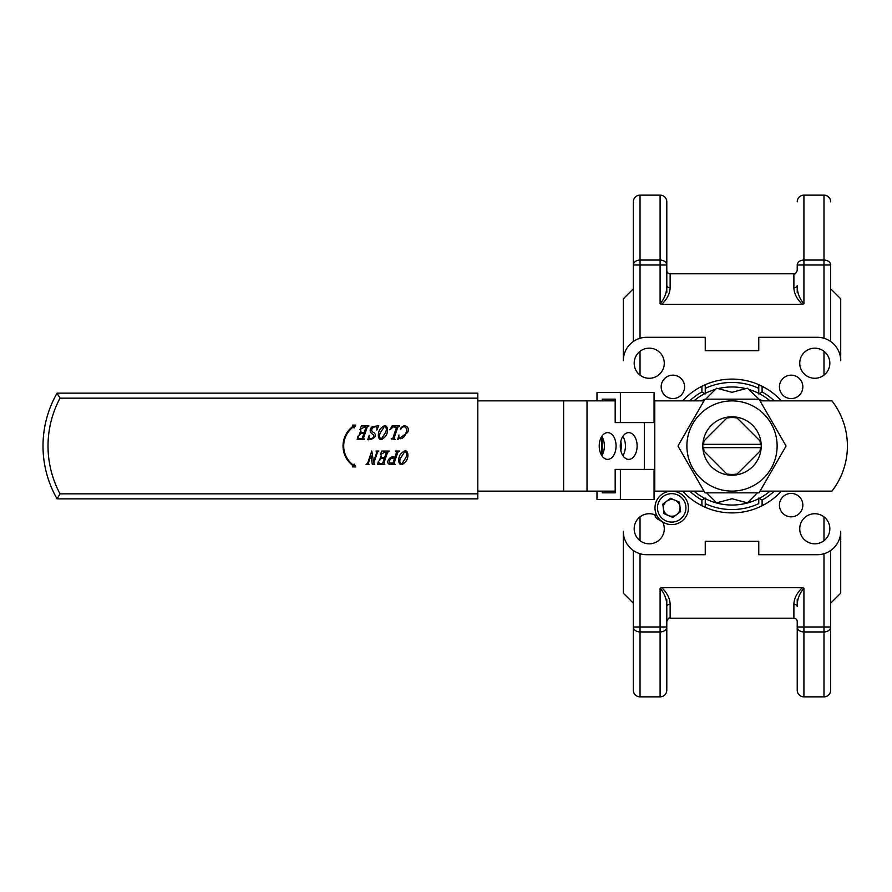 <?xml version="1.0" encoding="UTF-8"?>
<svg xmlns="http://www.w3.org/2000/svg" width="892" height="892" viewBox="0 0 892 892"><rect width="100%" height="100%" fill="white"/><g stroke="black" fill="none" stroke-linecap="round" stroke-linejoin="round"><path stroke-width="1.34" d="M698.559 503.935L705.249 507.314L705.249 503.645A63.544 63.544 0 0 0 758.769 503.645L758.769 498.617M797.225 599.491L797.225 606.504A3.345 2.241 0 0 0 793.88 604.263C794.092 598.376 796.902 592.857 802.309 587.728L803.915 588.185C799.299 593.637 797.069 599.747 797.225 606.504L797.225 599.491M640.032 553.72L640.032 626.987L666.792 626.987A6.69 4.962 180 0 1 660.102 631.937L640.032 631.937L640.032 696.853L660.102 696.853A6.69 6.69 0 0 0 666.792 690.163L666.792 606.504C666.948 599.747 664.718 593.637 660.102 588.185L661.708 587.728C667.127 592.857 669.925 598.376 670.137 604.263L670.137 618.223L793.88 618.223A3.345 3.345 0 0 1 797.225 621.568L797.225 690.163L797.225 626.987L823.985 626.987L823.985 553.72M666.792 270.432A3.345 3.345 0 0 0 670.137 273.777A3.345 3.345 0 0 1 666.792 270.432L666.792 285.496A3.345 2.241 180 0 0 670.137 287.737C669.925 293.624 667.127 299.143 661.708 304.272L802.309 304.272C796.902 299.143 794.092 293.624 793.88 287.737L793.88 273.777C794.705 274.636 795.82 273.521 797.225 270.432L797.225 265.013A6.69 4.962 0 0 1 803.915 260.063L823.985 260.063A6.69 4.962 0 0 1 830.675 265.013L830.675 341.502M672.88 375.164A11.707 11.707 0 0 0 661.173 386.872A11.707 11.707 0 0 0 672.88 398.579A11.707 11.707 0 0 0 684.588 386.872A11.707 11.707 0 0 0 672.88 375.164M649.231 348.17A15.053 15.053 0 0 0 634.179 363.222A15.053 15.053 0 0 0 649.231 378.275A15.053 15.053 0 0 0 664.284 363.222A15.053 15.053 0 0 0 649.231 348.17M657.047 515.91A15.053 15.053 0 0 0 634.179 528.778A15.053 15.053 0 0 0 649.231 543.83A15.053 15.053 0 0 0 662.633 521.92M791.137 493.421A11.707 11.707 0 0 0 779.43 505.128A11.707 11.707 0 0 0 791.137 516.836A11.707 11.707 0 0 0 802.845 505.128A11.707 11.707 0 0 0 791.137 493.421M814.786 513.725A15.053 15.053 0 0 0 799.734 528.778A15.053 15.053 0 0 0 814.786 543.83A15.053 15.053 0 0 0 829.839 528.778A15.053 15.053 0 0 0 814.786 513.725M791.137 375.164A11.707 11.707 0 0 0 779.43 386.872A11.707 11.707 0 0 0 791.137 398.579A11.707 11.707 0 0 0 802.845 386.872A11.707 11.707 0 0 0 791.137 375.164M814.786 348.17A15.053 15.053 0 0 0 799.734 363.222A15.053 15.053 0 0 0 814.786 378.275A15.053 15.053 0 0 0 829.839 363.222A15.053 15.053 0 0 0 814.786 348.17M698.559 388.065L705.249 384.686L705.249 388.355L705.249 384.686M781.37 491.157A66.889 66.889 0 0 1 682.659 491.157M682.659 400.842A66.889 66.889 0 0 1 781.37 400.842M823.985 338.28L823.985 195.147L803.915 195.147A6.69 6.69 0 0 0 797.225 201.837M830.675 690.163L830.675 626.987L830.675 690.163A6.69 6.69 0 0 1 823.985 696.853L803.915 696.853A6.69 6.69 0 0 1 797.225 690.163M660.102 195.147L640.032 195.147A6.69 6.69 0 0 0 633.342 201.837L633.342 265.013A6.69 4.962 0 0 1 640.032 260.063L660.102 260.063L660.102 195.147A6.69 6.69 0 0 1 666.792 201.837L666.792 285.496C666.948 292.253 664.718 298.363 660.102 303.815L660.102 265.013L640.032 265.013L640.032 338.28M666.792 690.163L666.792 599.491M666.792 292.509L666.792 201.837M633.342 341.502L633.342 201.837M640.032 696.853A6.69 6.69 0 0 1 633.342 690.163L633.342 626.987L633.342 690.163M830.675 550.498L830.675 626.987A6.69 4.962 180 0 1 823.985 631.937L803.915 631.937A6.69 4.962 180 0 1 797.225 626.987M823.985 195.147A6.69 6.69 0 0 1 830.675 201.837M670.137 273.777L793.88 273.777L670.137 273.777L670.137 287.737M830.675 603.204L840.71 593.169L840.71 531.286A23.415 23.415 0 0 1 817.295 554.701L758.769 554.701L758.769 541.321L705.249 541.321L705.249 554.701L646.722 554.701A23.415 23.415 0 0 1 623.307 531.286L623.307 593.169L633.342 603.204M633.342 288.796L623.307 298.831L623.307 360.714A23.415 23.415 0 0 1 646.722 337.299L705.249 337.299L705.249 350.679L758.769 350.679L758.769 337.299L817.295 337.299A23.415 23.415 0 0 1 840.71 360.714L840.71 298.831L830.675 288.796M705.249 393.383L705.249 388.355A63.544 63.544 0 0 1 758.769 388.355L758.769 393.383M765.459 388.065L758.769 384.686L758.769 388.355M705.249 503.645L705.249 498.617M765.459 503.935L758.769 507.314M797.225 292.509L797.225 285.496C797.069 292.253 799.299 298.363 803.915 303.815L802.309 304.272M633.342 626.987L640.032 626.987L640.032 631.937A6.69 4.962 180 0 1 633.342 626.987L633.342 550.498M661.708 587.728L802.309 587.728M661.708 304.272L660.102 303.815M660.102 260.063A6.69 4.962 0 0 1 666.792 265.013L660.102 265.013L660.102 260.063M666.792 606.504A3.345 2.241 180 0 1 670.137 604.263M797.225 285.496A3.345 2.241 0 0 1 793.88 287.737M774.312 491.157A61.871 61.871 0 0 1 762.114 500.055L758.769 498.059M758.769 393.941L762.114 391.945A61.871 61.871 0 0 1 774.312 400.842M701.904 505.742L701.904 500.055L705.249 498.059M705.249 393.941L701.904 391.945L701.904 386.258M761.166 444.327L760.385 444.327A28.433 28.433 0 0 0 759.973 440.849L737.16 418.036A28.433 28.433 0 0 0 726.857 418.036L704.056 440.849A28.433 28.433 0 0 0 703.632 444.327L702.851 444.327M760.385 444.327L703.632 444.327M759.973 440.849L760.909 441.785L759.973 440.849M703.108 441.785L704.056 440.849L703.108 441.785M702.851 447.673L703.632 447.673A28.433 28.433 0 0 0 704.056 451.151L726.857 473.964A28.433 28.433 0 0 0 737.16 473.964L759.973 451.151A28.433 28.433 0 0 0 760.385 447.673L761.166 447.673M703.632 447.673L760.385 447.673M727.794 474.901L726.857 473.964L727.794 474.901M704.056 451.151L703.108 450.215L704.056 451.151M760.909 450.215L759.973 451.151L760.909 450.215M737.16 473.964L736.223 474.901L737.16 473.964M736.223 417.099L737.16 418.036L736.223 417.099M726.857 418.036L727.794 417.099L726.857 418.036M732.009 386.972A59.028 59.028 0 0 1 745.846 388.611A59.028 59.028 0 0 0 718.172 388.611A59.028 59.028 0 0 1 732.009 386.972M748.477 389.313A59.028 59.028 0 0 1 770.041 400.842A59.028 59.028 0 0 0 748.477 389.313M770.041 491.157A59.028 59.028 0 0 1 693.976 491.157A59.028 59.028 0 0 0 770.041 491.157M693.976 400.842A59.028 59.028 0 0 1 715.54 389.313A59.028 59.028 0 0 0 693.976 400.842M759.047 399.17L704.97 399.17L677.942 446L704.97 492.83L706.62 492.83L716.655 502.854L732.009 498.74L747.373 502.854L757.397 492.83L759.047 492.83L786.075 446L759.047 399.17L747.373 388.21L732.009 392.324L716.655 388.21L705.683 399.17M763.831 400.842L759.315 399.638M704.713 399.638L700.187 400.842M620.81 450.672A15.053 9.466 90 0 0 621.278 446A15.053 9.466 90 0 0 620.81 441.328M601.888 455.489L601.888 436.511M596.993 491.157L596.993 499.52L620.386 499.52L620.386 469.415L615.19 469.415L615.19 492.83L602.189 492.83L602.189 491.157M620.386 469.415L654.059 469.415L654.059 499.52L620.386 499.52M596.993 400.842L596.993 392.48L654.059 392.48L654.059 422.585L620.386 422.585L620.386 392.48M602.189 454.998L602.189 437.002M602.189 400.842L602.189 399.17L615.19 399.17L615.19 422.585L620.386 422.585M615.19 399.17L602.189 399.17M602.189 492.83L615.19 492.83M760.006 400.842L831.913 400.842A73.579 73.579 0 0 1 831.913 491.157L760.006 491.157M599.234 446A13.38 8.418 90 0 0 607.653 459.38A13.38 8.418 90 0 0 616.071 446A13.38 8.418 90 0 0 607.653 432.62A13.38 8.418 90 0 0 599.234 446M601.81 455.622A13.38 8.418 90 0 0 604.375 446A13.38 8.418 90 0 0 601.81 436.378M620.286 446A13.38 8.418 90 0 0 628.704 459.38A13.38 8.418 90 0 0 637.122 446A13.38 8.418 90 0 0 628.704 432.62A13.38 8.418 90 0 0 620.286 446M622.861 455.622A13.38 8.418 90 0 0 625.426 446A13.38 8.418 90 0 0 622.861 436.378M654.059 400.842L704.011 400.842M654.059 491.157L704.011 491.157M477.811 400.842L615.19 400.842M477.811 491.157L615.19 491.157M732.009 491.113A45.113 45.113 0 0 0 777.122 446A45.113 45.113 0 0 0 732.009 400.887A45.113 45.113 0 0 0 686.896 446A45.113 45.113 0 0 0 732.009 491.113M704.97 492.83L759.047 492.83M732.009 416.798A29.202 29.202 0 0 0 702.807 446A29.202 29.202 0 0 0 732.009 475.202A29.202 29.202 0 0 0 761.211 446A29.202 29.202 0 0 0 732.009 416.798M663.347 522.355L656.545 518.43A18.476 18.476 0 0 1 654.984 515.743L654.984 514.874M669.636 491.28A16.725 16.725 0 0 1 688.301 505.797A16.725 16.725 0 0 1 673.794 524.474A16.725 16.725 0 0 1 655.118 509.956A16.725 16.725 0 0 1 669.636 491.28A16.725 16.725 0 0 0 655.118 509.956A16.725 16.725 0 0 0 673.794 524.474M668.465 515.576A8.363 8.363 0 0 0 680.005 506.834A8.363 8.363 0 0 0 666.659 501.215A8.363 8.363 0 0 0 668.465 515.576M662.812 504.125L670.505 498.293L679.403 502.051L680.607 511.629L672.914 517.46L664.016 513.703L662.812 504.125M385.4 432.698C386.916 429.61 386.593 427.536 384.441 426.488L380.382 432.709C378.855 435.809 379.189 437.872 381.386 438.92L385.4 432.698M384.419 437.359C377.55 444.718 376.446 431.293 381.397 427.915C388.433 420.667 389.347 433.947 384.419 437.359M405.782 457.786C407.298 454.697 406.975 452.623 404.834 451.575L400.764 457.797C399.237 460.885 399.571 462.959 401.768 464.007L405.782 457.786M404.801 462.446C397.932 469.805 396.84 456.37 401.79 453.002C408.815 445.755 409.729 459.034 404.801 462.446M477.811 493.833L477.811 498.851L57.066 498.851L60.02 493.833L477.811 493.833L477.811 398.167L60.02 398.167L58.025 394.81M58.025 497.19L60.02 493.833A101.342 101.342 0 0 1 60.02 398.167L57.066 393.149A106.36 106.36 0 0 0 57.066 498.851A106.36 106.36 0 0 1 57.066 393.149A106.36 106.36 0 0 0 57.066 498.851A106.36 106.36 0 0 1 57.066 393.149L477.811 393.149L477.811 398.167M353.098 465.747A24.396 24.396 0 0 1 353.098 426.253L352.429 425.094L355.774 425.094L354.102 427.993L353.433 426.833A23.727 23.727 0 0 0 353.433 465.167L354.102 464.007L355.774 466.906L352.429 466.906L353.098 465.747M397.899 452.177L394.052 463.238L395.089 464.431L390.707 464.431C383.961 464.241 390.261 454.284 394.844 457.429L396.572 452.333L395.334 451.062L399.627 451.062L397.899 452.177M394.565 458.22C391.03 457.641 389.325 459.235 389.436 463.004L392.893 463.16L394.565 458.22M378.442 461.175L379.267 463.639L382.534 463.639L384.296 458.466L381.263 458.466L379.446 460.528L381.074 455.756L381.62 457.663L384.563 457.663L386.292 452.567L385.344 451.854L380.338 454.641L381.798 451.062L389.358 451.062L387.574 452.333L383.917 463.082L384.809 464.431L377.572 464.431L378.442 461.175M377.483 452.255L373.837 463.004L374.696 464.431L372.31 464.431L370.983 455.433L368.396 463.082L368.965 464.431L366.099 464.431L367.615 463.238L371.786 450.973L373.492 461.889L376.736 452.333L376.056 451.062L378.844 451.062L377.483 452.255M400.33 429.074C403.173 422.853 410.911 426.644 407.477 432.665L397.709 439.589L398.958 434.973C397.888 442.008 405.135 437.794 405.592 433.467C408.926 428.885 403.886 423.444 400.698 429.398L400.33 429.074M391.187 438.875L392.893 438.072L396.438 427.647L393.472 426.766L389.815 429.799L392.067 425.975L399.627 425.975L397.765 427.246L394.052 438.15L395.089 439.355L391.187 438.875M369.255 435.207C367.181 440.313 375.432 438.875 373.536 434.839C369.589 432.508 369.087 429.799 372.064 426.722L378.765 425.729L376.803 430.111C378.476 422.585 366.991 429.766 373.949 432.665C378.844 437.214 370.08 440.28 367.738 439.667L369.255 435.207M358.049 436.088L358.885 438.552L362.152 438.552L363.903 433.378L360.881 433.378L359.063 435.452L360.691 430.669L361.227 432.587L364.181 432.587L365.91 427.48L364.962 426.766L359.955 429.554L361.405 425.975L368.976 425.975L367.181 427.246L363.535 437.994L364.427 439.355L357.179 439.355L358.049 436.088M793.88 618.223L793.88 604.263M803.915 195.147L803.915 303.815M660.102 696.853L660.102 588.185M640.032 195.147L640.032 265.013L633.342 265.013M823.985 696.853L823.985 626.987L830.675 626.987M803.915 588.185L803.915 696.853M762.114 386.258L762.114 391.945M762.114 500.055L762.114 505.742M701.904 500.055A61.871 61.871 0 0 1 689.706 491.157M689.706 400.842A61.871 61.871 0 0 1 701.904 391.945M823.985 540.686L823.985 516.869M823.985 375.131L823.985 351.314M830.675 265.013L797.225 265.013M640.032 351.314L640.032 375.131M640.032 516.869L640.032 540.686M654.773 400.842L654.773 491.157M563.61 400.842L563.61 491.157M587.014 400.842L587.014 491.157M644.381 422.585L644.381 469.415M673.482 521.976A14.216 14.216 0 0 0 685.814 506.11A14.216 14.216 0 0 0 669.948 493.767A14.216 14.216 0 0 0 657.605 509.644A14.216 14.216 0 0 0 673.482 521.976M670.137 618.223C669.323 617.364 668.208 618.479 666.792 621.568"/></g></svg>
